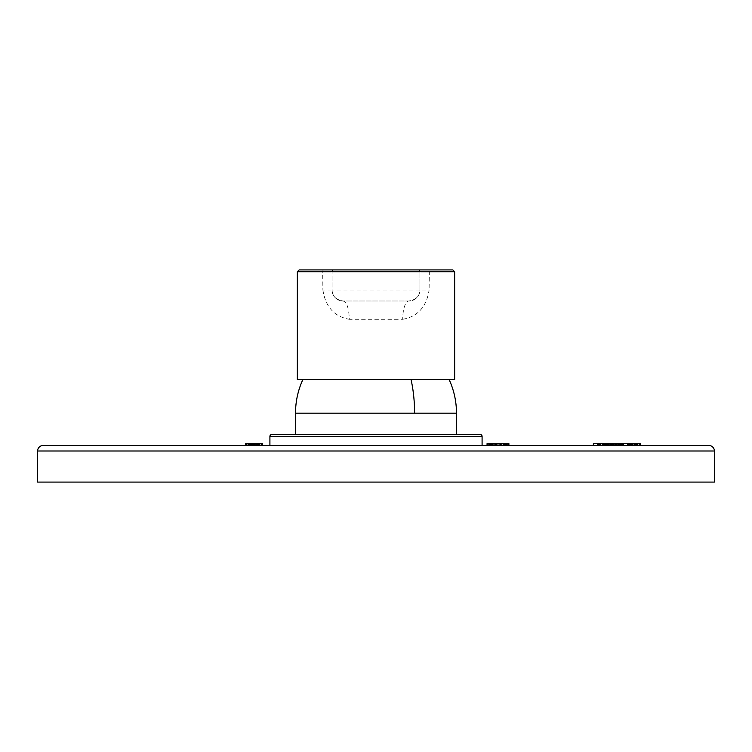 <?xml version="1.0" encoding="UTF-8"?>
<svg xmlns="http://www.w3.org/2000/svg" width="752" height="752" viewBox="0 0 752 752"><rect width="100%" height="100%" fill="white"/><g stroke="black" fill="none" stroke-linecap="round" stroke-linejoin="round"><path stroke-width="0.56" stroke-dasharray="3.76 2.82" d="M708.91 445.513L43.09 445.513M269.912 445.513L482.088 445.513L269.912 445.513M714.4 482.088L37.6 482.088M480.265 434.534L271.735 434.534M414.587 434.534L295.517 434.534L414.587 434.534M297.341 271.735L332.102 271.735A1.833 1.833 0 0 1 333.926 269.912A1.833 1.833 0 0 0 332.102 271.735A1.833 1.833 0 0 1 333.926 269.912L323.915 269.912A1.833 1.241 -90 0 0 322.674 271.735L322.899 290.028L332.102 290.028C332.187 296.034 335.853 299.691 343.072 301.007L408.928 301.007C416.147 299.691 419.813 296.034 419.898 290.028L419.898 271.735L419.898 290.028A10.979 10.979 0 0 1 408.928 301.007L343.072 301.007C346.851 302.088 348.919 308.188 349.285 319.299L402.715 319.299A18.292 6.213 -90 0 1 408.928 301.007A10.979 10.979 0 0 0 419.898 290.028L332.102 290.028A10.979 10.979 0 0 0 343.072 301.007A10.979 10.979 0 0 1 332.102 290.028L332.102 271.735L332.102 290.028M322.899 290.028C325.494 306.854 334.292 316.601 349.285 319.299M402.715 319.299C417.708 316.601 426.497 306.854 429.101 290.028L419.898 290.028M323.915 269.912L299.174 269.912M452.826 269.912L428.085 269.912A1.833 1.241 -90 0 1 429.326 271.735L429.101 290.028M454.659 271.735L419.898 271.735A1.833 1.833 0 0 0 418.074 269.912A1.833 1.833 0 0 1 419.898 271.735A1.833 1.833 0 0 0 418.074 269.912L428.085 269.912M454.659 379.657L297.341 379.657M340.919 379.657L449.17 379.657L340.919 379.657M632.404 445.513L636.747 445.513L632.404 445.513L632.404 443.68L628.719 443.68L632.404 443.68M627.591 445.513L623.436 445.513L627.591 445.513L623.436 445.513L627.591 445.513L627.591 443.68L623.436 443.68L627.591 443.68L627.591 445.513L627.591 443.68L623.436 443.68L623.436 445.513M622.59 445.513L611.282 445.513L622.59 445.513M606.648 445.513L598.733 445.513L610.897 445.513L603.254 445.513L606.648 445.513L606.648 443.68L610.521 443.68L606.648 443.68M597.502 445.513L593.356 445.513L597.502 445.513L597.502 443.68L593.356 443.68L593.356 445.513M506.735 445.513L497.974 445.513L499.394 445.513L499.394 443.68L502.026 443.68L502.026 445.513L499.394 445.513M508.531 445.513L502.026 445.513M489.223 445.513L495.201 445.513M487.418 445.513L490.313 445.513L490.313 443.68L487.418 443.68L490.313 443.68M499.807 445.513L499.807 443.68L497.974 443.68L497.974 445.513L497.974 443.68L497.974 445.513L507.901 445.513L490.313 445.513M259.402 445.513L259.402 443.68L258.942 445.513L261.856 445.513L258.942 445.513L259.421 445.513L258.942 443.68L258.35 443.68L258.35 445.513L259.421 445.513L257.598 445.513L257.598 443.68L255.83 443.68L255.83 445.513L257.598 445.513L255.558 445.513L256.385 445.513L255.558 445.513L255.83 443.68L256.789 443.68L256.789 445.513L253.499 445.513L254.599 445.513L253.499 445.513L254.599 445.513L254.599 443.68L253.499 443.68L254.599 443.68L253.499 443.68L253.499 445.513L253.499 443.68L251.459 443.68L253.499 443.68L253.499 445.513L253.499 443.68L253.499 445.513L253.499 443.68L251.3 443.68L251.3 445.513L253.499 445.513L253.499 443.68M251.459 445.513L253.499 445.513L251.3 445.513L251.3 443.68L252.258 443.68L250.491 443.68L250.491 445.513L245.415 445.513L246.242 445.513L246.242 443.68L245.415 443.68L248.602 443.68L245.697 443.68L245.697 445.513L245.697 443.68M256.385 445.513L258.152 445.513L258.152 443.68L260.935 443.68L256.385 443.68L258.152 443.68L258.152 445.513L261.621 445.513L256.385 445.513L256.385 443.68L256.385 445.513M262.401 443.68L259.496 443.68L261.217 443.68L261.217 445.513L261.621 443.68L259.496 443.68L259.496 445.513L259.496 443.68L262.401 443.68L262.401 445.513L259.496 445.513L262.674 445.513L262.674 443.68L258.942 443.68L259.421 445.513M261.856 445.513L262.674 445.513L261.856 445.513L261.856 443.68M253.499 445.513L251.3 445.513M251.713 445.513L249.946 445.513L249.946 443.68L247.164 443.68L252.54 443.68L249.946 443.68L249.946 445.513L246.468 445.513L251.713 445.513L251.713 443.68L251.713 445.513M246.882 445.513L248.602 445.513L245.697 445.513L248.602 445.513L248.602 443.68L246.468 443.68L248.602 443.68L248.602 445.513L246.882 445.513L246.882 443.68L246.882 445.513M246.242 445.513L250.491 445.513M606.469 445.513L603.254 445.513L606.469 445.513L606.469 443.68L603.254 443.68L606.751 443.68L606.469 445.513M492.128 445.513L503.831 445.513L492.128 445.513L492.128 443.68L503.831 443.68L492.128 443.68M492.494 445.513L503.464 445.513L492.494 445.513L492.494 443.68L503.464 443.68L492.494 443.68M633.25 445.513L633.25 443.68L634.575 443.68L633.25 443.68L633.25 445.513M634.575 445.513L634.575 443.68L636.183 443.68L634.575 443.68L634.575 445.513M636.183 445.513L636.183 443.68L636.747 443.68L636.183 443.68L636.183 445.513M636.747 445.513L636.747 443.68M636.549 445.513L636.549 443.68M635.515 445.513L635.515 443.68M632.498 445.513L632.498 443.68M640.422 445.513L640.892 443.68M639.2 445.513L639.2 443.68L640.422 443.68M637.217 445.513L637.217 443.68L639.2 443.68M634.387 445.513L634.387 443.68L637.217 443.68M631.464 445.513L631.464 443.68L634.387 443.68M629.574 445.513L629.574 443.68L631.464 443.68M628.54 443.68L629.574 443.68M622.026 445.513L622.026 443.68L622.59 443.68M620.992 445.513L620.992 443.68L622.026 443.68M619.385 445.513L619.385 443.68L620.992 443.68M616.837 445.513L616.837 443.68L619.385 443.68M613.538 445.513L613.538 443.68L616.837 443.68M611.752 445.513L611.752 443.68L613.538 443.68M611.282 443.68L611.752 443.68M611.846 445.513L611.564 443.68L618.069 443.68L611.846 443.68M613.35 445.513L613.35 443.68M618.069 445.513L618.445 443.68L618.069 445.513M618.445 445.513L618.445 443.68L615.051 443.68L622.12 443.68L618.445 443.68L618.445 445.513M617.119 445.513L617.119 443.68M615.991 445.513L615.991 443.68M615.427 445.513L615.427 443.68M621.65 445.513L621.65 443.68M620.231 445.513L620.231 443.68M617.213 445.513L617.213 443.68M615.521 445.513L615.521 443.68M615.051 445.513L615.051 443.68M615.333 445.513L615.333 443.68M616.649 445.513L616.649 443.68M617.871 445.513L617.871 443.68M606.178 445.513L606.178 443.68M603.066 445.513L603.066 443.68L604.674 443.68L604.674 445.513L604.674 443.68L610.897 443.68M603.536 445.513L603.536 443.68L603.536 445.513M603.254 445.513L603.254 443.68M604.768 445.513L604.768 443.68M607.691 445.513L607.691 443.68M609.299 445.513L609.299 443.68M610.333 445.513L610.333 443.68M610.615 445.513L610.615 443.68M609.957 445.513L609.957 443.68M608.725 445.513L608.725 443.68M607.127 445.513L607.127 443.68M602.878 445.513L603.066 443.68M602.596 445.513L602.878 443.68M598.733 443.68L602.596 443.68M599.109 445.513L599.109 443.68M604.392 445.513L604.392 443.68M605.52 445.513L605.52 443.68M606.751 445.513L606.751 443.68M605.05 445.513L605.05 443.68M496.564 445.513L496.564 443.68L499.394 443.68M494.017 445.513L494.017 443.68L496.564 443.68M493.923 445.513L494.017 443.68M488.151 445.513L488.151 443.68L490.577 443.68L490.577 445.513L490.586 443.68L493.923 443.68M491.836 445.513L491.836 443.68L487.052 443.68M488.151 443.68L491.836 443.68M491.094 445.513L491.094 443.68L489.223 443.68L491.094 443.68M492.795 445.513L492.795 443.68L492.203 443.68L492.795 443.68M503.163 445.513L503.163 443.68L503.755 443.68L503.163 443.68M504.865 445.513L504.865 443.68L506.735 443.68L504.865 443.68M505.635 445.513L505.635 443.68L508.531 443.68L505.635 443.68M508.907 443.68L505.382 443.68L505.372 445.513L505.382 443.68L504.113 443.68L504.113 445.513M507.807 445.513L507.807 443.68L502.026 443.68M507.807 443.68L504.113 443.68M501.941 445.513L501.941 443.68M496.141 445.513L496.141 443.68L499.262 443.68L499.262 445.513M501.575 445.513L501.575 443.68L499.262 443.68M501.575 443.68L501.659 445.513M506.904 445.513L506.904 443.68L504.695 443.68L504.695 445.513L504.695 443.68L501.659 443.68M507.901 445.513L507.901 443.68L503.558 443.68L503.558 445.513M506.904 443.68L503.558 443.68M507.901 443.68L504.94 443.68L504.94 445.513M507.562 445.513L507.562 443.68L504.94 443.68M507.562 443.68L504.235 443.68L504.235 445.513M505.936 445.513L505.936 443.68L504.235 443.68M505.936 443.68L502.684 443.68L502.684 445.513M503.229 445.513L503.229 443.68L502.684 443.68M503.229 443.68L500.503 443.68L500.503 445.513M499.807 443.68L500.503 443.68M496.141 443.68L495.455 443.68L495.455 445.513M492.729 445.513L492.729 443.68L495.455 443.68M492.729 443.68L493.274 443.68L493.274 445.513M490.022 445.513L490.022 443.68L493.274 443.68M490.022 443.68L491.723 443.68L491.723 445.513M488.386 445.513L488.386 443.68L491.723 443.68M488.386 443.68L491.018 443.68L491.018 445.513M488.048 445.513L488.048 443.68L491.018 443.68M488.048 443.68L494.299 443.68L494.299 445.513M491.253 445.513L491.253 443.68L491.263 445.513M489.054 445.513L489.054 443.68M492.4 445.513L492.4 443.68M494.374 445.513L494.299 443.68M494.374 443.68L496.696 443.68L496.696 445.513M497.974 443.68L496.696 443.68M503.831 445.513L503.831 443.68M503.464 445.513L503.464 443.68M254.599 443.68L254.599 445.513L254.599 443.68L254.599 445.513L254.599 443.68L256.629 443.68L254.599 443.68L254.599 445.513L254.599 443.68L256.789 443.68L256.629 445.513M261.621 443.68L260.935 443.68L261.621 443.68L261.621 445.513L261.621 443.68M258.35 443.68L257.598 443.68M249.749 445.513L249.749 443.68L250.491 443.68M249.749 443.68L246.242 443.68M249.147 445.513L248.668 443.68L249.147 445.513M714.4 450.993L37.6 450.993M269.912 436.367L482.088 436.367M419.898 271.735L332.102 271.735M456.483 413.186L295.517 413.186M616.367 445.513L616.367 443.68M260.935 445.513L260.935 443.68L260.935 445.513M255.859 445.513L255.859 443.68M252.24 445.513L252.258 443.68M248.686 445.513L248.686 443.68L248.668 445.513M247.164 445.513L247.164 443.68L247.164 445.513M255.558 445.513L255.558 443.68L255.558 445.513M262.674 445.513L262.674 443.68M252.54 445.513L252.54 443.68L252.54 445.513M245.415 445.513L245.415 443.68M246.468 445.513L246.468 443.68L246.468 445.513"/><path stroke-width="1.13" d="M714.4 450.993A5.49 5.49 0 0 0 708.91 445.513L43.09 445.513A5.49 5.49 0 0 0 37.6 450.993L714.4 450.993L714.4 482.088L37.6 482.088L37.6 450.993M482.088 436.367L269.912 436.367A1.833 1.833 0 0 1 271.735 434.534L480.265 434.534A1.833 1.833 0 0 1 482.088 436.367L482.088 445.513M269.912 436.367L269.912 445.513M418.074 269.912L333.926 269.912M297.341 271.735L299.174 269.912L452.826 269.912L454.659 271.735L454.659 379.657L297.341 379.657L297.341 271.735L454.659 271.735M628.719 445.513L628.54 443.68L628.719 445.513M508.907 445.513L508.907 443.68L508.531 445.513L506.735 445.513L506.735 443.68L500.757 443.68L500.757 445.513M495.963 445.513L497.974 445.513L497.974 443.68L495.201 443.68L495.201 445.513L495.963 445.513L495.963 443.68M487.052 445.513L487.052 443.68L487.418 445.513L489.223 445.513L489.223 443.68L495.201 443.68M251.459 445.513L251.459 443.68L254.599 443.68L254.599 445.513L256.789 445.513L256.789 443.68L256.629 445.513M257.598 443.68L258.35 443.68L258.35 445.513L257.598 445.513L257.598 443.68L254.599 443.68M629.48 445.513L629.48 443.68L628.719 443.68M630.702 445.513L630.702 443.68L629.48 443.68M632.31 445.513L632.31 443.68L630.702 443.68M634.669 445.513L634.669 443.68L632.31 443.68M636.371 445.513L636.371 443.68L634.669 443.68M637.781 445.513L637.781 443.68L636.371 443.68M639.2 445.513L639.2 443.68L637.781 443.68M640.422 445.513L640.422 443.68L639.2 443.68M640.892 445.513L640.422 443.68M627.591 445.513L627.591 443.68L623.436 443.68L623.436 445.513M622.59 445.513L622.59 443.68L611.282 443.68L611.282 445.513M611.367 445.513L611.367 443.68M611.564 445.513L611.564 443.68M612.692 445.513L612.692 443.68M614.196 445.513L614.196 443.68M616.931 445.513L616.931 443.68M619.949 445.513L619.949 443.68M620.898 445.513L620.898 443.68M621.65 445.513L621.65 443.68M622.12 445.513L622.12 443.68M610.897 445.513L610.897 443.68L598.733 443.68L598.733 445.513M599.015 445.513L599.015 443.68M599.109 445.513L599.109 443.68M599.485 445.513L599.485 443.68M600.237 445.513L600.237 443.68M602.22 445.513L602.22 443.68M605.144 445.513L605.144 443.68M607.221 445.513L607.221 443.68M608.819 445.513L608.819 443.68M610.051 445.513L610.051 443.68M610.521 445.513L610.521 443.68M597.502 445.513L597.502 443.68L593.356 443.68L593.356 445.513M487.418 443.68L489.223 443.68M492.203 445.513L492.203 443.68M499.995 445.513L499.995 443.68L497.974 443.68M499.995 443.68L500.757 443.68M503.755 445.513L503.755 443.68M508.531 443.68L506.735 443.68M253.499 445.513L253.499 443.68M258.35 443.68L259.421 443.68L259.402 445.513M259.421 445.513L259.421 443.68L262.401 443.68M245.697 443.68L250.491 443.68L250.491 445.513M251.3 445.513L251.3 443.68L250.491 443.68M302.83 379.657A80.483 80.483 0 0 0 295.517 413.186L414.587 413.186A80.483 38.587 -90 0 0 411.081 379.657M414.587 413.186L456.483 413.186A80.483 80.483 0 0 0 449.17 379.657M252.24 445.513L252.24 443.68M255.859 445.513L255.859 443.68M261.856 445.513L261.856 443.68M246.242 445.513L246.242 443.68M248.686 445.513L248.686 443.68L248.668 445.513M249.749 445.513L249.749 443.68M295.517 434.534L295.517 413.186M456.483 434.534L456.483 413.186M262.674 445.513L262.674 443.68M245.415 445.513L245.415 443.68"/></g></svg>
